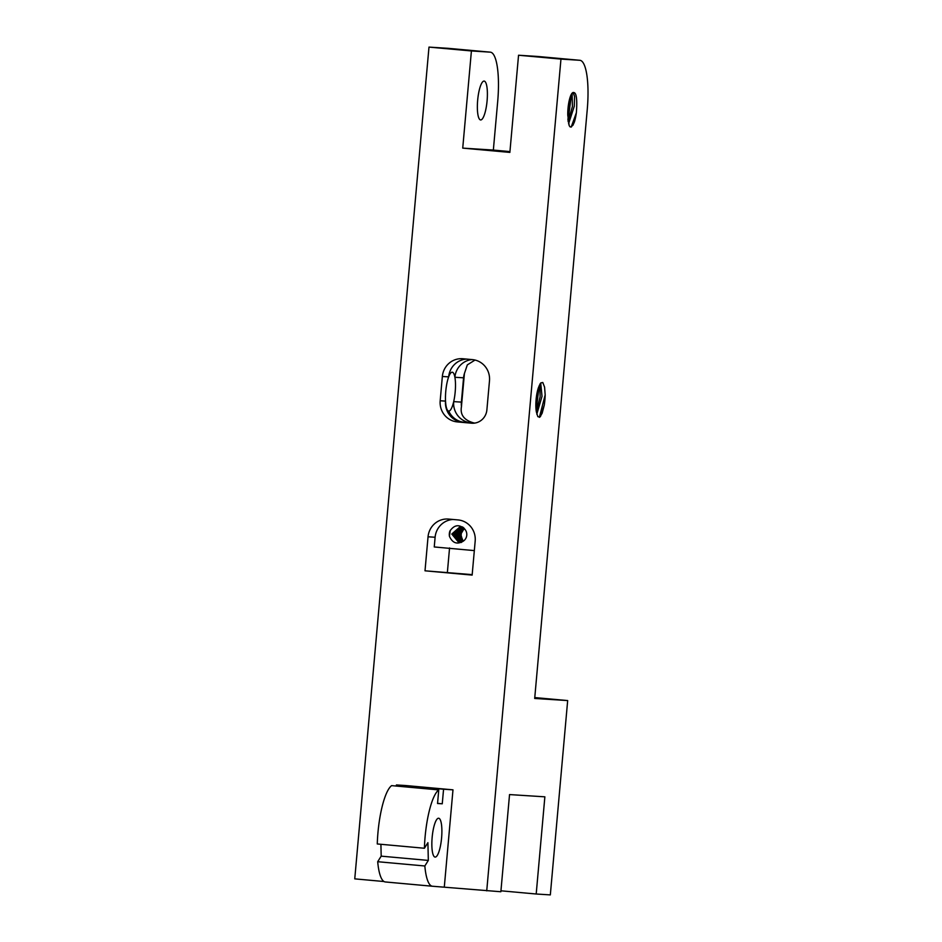 <?xml version="1.0" encoding="UTF-8"?>
<svg xmlns="http://www.w3.org/2000/svg" width="942" height="942" viewBox="0 0 942 942"><rect width="100%" height="100%" fill="white"/><g stroke="black" fill="none" stroke-linecap="round" stroke-linejoin="round"><path stroke-width="1.41" d="M572.112 93.152L572.418 106.446L568.167 121.789M568.026 120.8L571.558 93.917M572.866 125.392L574.443 121.895L571.394 126.958L570.145 126.923L569.168 125.616L567.755 114.995M567.767 114.983A16.25 3.933 -84.8 0 1 572.347 92.928C576.151 90.809 577.493 97.391 576.374 112.687A20.041 4.851 -84.8 0 1 574.443 121.895M568.568 123.802L574.29 106.222L574.573 96.449L573.136 92.434L572.347 92.928M571.182 127.052L576.339 112.828M567.908 119.528L571.076 94.812M537.541 56.449A48.784 11.799 95.2 0 0 537.458 56.438A48.784 11.799 95.2 0 0 537.387 56.438L518.547 55.237L509.869 152.404L462.734 148.118L471.412 50.95L490.252 52.151A48.784 11.799 -84.8 0 1 490.323 52.163A48.784 11.799 -84.8 0 1 497.694 101.489L493.349 150.072L462.734 148.118M537.387 56.438L579.813 60.288A48.784 11.799 -84.8 0 1 579.883 60.3A48.784 11.799 -84.8 0 1 587.243 109.625L534.691 698.458L567.673 700.565L550.328 894.9L536.198 894.005L544.865 796.826L509.54 794.577L500.861 891.744L432.531 886.245A48.784 11.799 -84.8 0 1 432.46 886.245A48.784 11.799 -84.8 0 1 424.83 865.981L377.695 861.706A48.784 11.799 95.2 0 0 385.325 881.959A48.784 11.799 95.2 0 0 385.396 881.959L432.378 886.234M518.547 55.237L560.961 59.087L486.731 890.849M579.813 60.288L560.961 59.087M396.323 786.052L396.429 784.945L405.849 785.546L452.984 789.832L444.306 886.999M384.006 881.524L354.757 878.862L428.987 47.1L471.412 50.95M448.639 519.077L458.059 519.925A19.511 18.934 -86.4 0 1 475.18 541.073L472.142 575.091L425.007 570.805L428.045 536.799A19.511 18.934 -86.4 0 1 448.639 519.077M457.306 421.91A19.511 18.934 -86.4 0 1 440.185 400.762L442.351 376.47A19.511 18.934 -86.4 0 1 462.946 358.749L472.366 359.608A19.511 18.934 -86.4 0 1 489.487 380.745L486.884 409.9A14.636 14.201 -86.4 0 1 471.447 423.193L457.306 421.91L470.812 422.77A19.511 18.934 93.6 0 1 453.691 401.622A19.511 4.722 95.2 0 0 454.892 377.271A19.511 18.934 93.6 0 1 471.954 359.561M466.749 359.09A19.511 18.934 -86.4 0 0 448.663 376.871A19.511 4.722 95.2 0 0 445.531 401.104A19.511 4.722 95.2 0 0 448.71 411.077A19.511 4.722 95.2 0 0 448.745 411.077A19.511 4.722 95.2 0 0 453.691 401.622L461.38 402.104L463.558 377.813A19.511 18.934 93.6 0 1 464.418 373.515L461.368 407.403M463.558 377.813L454.892 377.271A19.511 4.722 95.2 0 0 452.242 372.208A19.511 4.722 95.2 0 0 448.663 376.871L442.351 376.47M539.224 385.549L536.151 410.406M544.252 405.225L542.156 413.208L539.896 417.07L537.823 416.647L536.387 411.972A16.25 3.933 -84.8 0 1 538.588 387.28L540.743 382.935L542.804 382.499L544.582 387.127L545.183 394.91A20.041 4.851 -84.8 0 1 544.252 405.225L540.52 416.411M539.801 384.36L540.131 396.747L536.363 411.795M425.007 570.805L472.189 574.632M461.109 535.421L461.474 531.382L461.121 535.421L462.687 540.779M461.38 402.104A19.511 18.934 93.6 0 0 461.474 406.497C459.943 414.786 464.088 420.273 473.908 422.958L474.956 423.064M475.027 360.044L467.326 364.872L464.418 373.515M449.44 536.269A10.115 9.82 93.6 0 1 449.899 531.076C454.279 524.706 459.237 524.058 464.771 529.133M458.942 542.439L452.042 534.067L460.45 526.684L463.017 527.308M461.439 542.439L459.413 542.462M459.307 542.451L453.008 533.914L461.203 526.731M459.79 542.427L453.926 534.173L461.262 526.813M460.261 542.368L454.868 534.232L461.721 526.919M460.756 542.274L455.81 534.279L462.192 527.061M461.239 542.145L456.752 534.326L462.652 527.237M461.71 541.991L457.694 534.373L463.099 527.438M462.204 541.78L458.636 534.444L463.523 527.708M462.687 541.532L459.578 534.55L463.876 528.038M463.181 541.238L460.52 534.644L464.241 528.427M440.185 400.762L445.531 401.104A19.511 18.934 -86.4 0 0 462.652 422.252M474.332 550.599L434.25 546.961L435.11 537.246A19.511 18.934 93.6 0 1 453.055 519.478M464.759 529.145A7.913 7.677 93.6 0 1 463.723 540.849C457.4 544.853 452.631 543.334 449.416 536.269M464.135 528.321L460.273 534.62L463.052 541.32M463.782 527.944L459.331 534.526L462.557 541.603M463.429 527.626L458.389 534.42L462.075 541.838M462.981 527.39L457.447 534.361L461.592 542.027M462.51 527.179L456.505 534.314L461.097 542.192M462.063 527.025L455.563 534.267L460.626 542.298M461.604 526.884L454.621 534.22L460.143 542.38M461.121 526.778L453.679 534.161L459.661 542.427M462.498 526.943L460.944 526.719M460.803 526.708L452.737 534.043L459.19 542.451M463.37 527.579L460.191 526.66L451.795 534.055L458.719 542.439L463.723 540.849M449.44 536.257L450.276 530.37M457.129 537.541L457.518 531.547M536.81 414.221L542.015 396.358L540.755 383.524L539.99 383.983M545.171 394.922L539.366 417.365M538.753 386.797L536.01 409.028M396.429 784.945L443.564 789.231L442.257 803.797L437.559 803.373M452.984 789.832L443.564 789.231M442.257 803.797L437.547 803.502L438.76 789.914L391.625 785.628A48.784 11.799 95.2 0 0 377.271 843.961L424.406 848.247L427.903 842.69L428.327 860.423L381.192 856.148L380.909 844.291M377.695 861.706L381.192 856.148M432.154 837.367A19.511 4.722 -84.8 0 1 438.631 818.233A19.511 4.722 -84.8 0 1 441.574 838.086A19.511 4.722 -84.8 0 1 435.11 857.09A19.511 4.722 -84.8 0 1 432.154 837.367M424.406 848.247A48.784 11.799 -84.8 0 1 438.76 789.914M428.327 860.423L424.83 865.981M480.644 119.952A19.511 4.722 -84.8 0 1 480.62 119.94A19.511 4.722 -84.8 0 1 477.676 100.088A19.511 4.722 -84.8 0 1 484.141 81.083A19.511 4.722 -84.8 0 1 487.085 100.876A19.511 4.722 -84.8 0 1 480.644 119.952M447.98 48.313A48.784 11.799 95.2 0 0 447.909 48.301A48.784 11.799 95.2 0 0 447.827 48.301L490.252 52.151M500.944 890.802L536.198 894.005M428.987 47.1L447.827 48.301M493.349 150.072L509.94 151.58M534.773 697.575L567.673 700.565M449.558 547.938L447.391 572.23M470.812 422.77L473.908 422.958M448.745 411.077A19.511 18.934 -86.4 0 0 464.206 422.275M471.447 423.193L472.189 423.241M435.11 537.246L428.045 536.799M537.458 56.438L579.883 60.3M385.325 881.959L432.46 886.245M447.909 48.301L490.323 52.163"/></g></svg>
